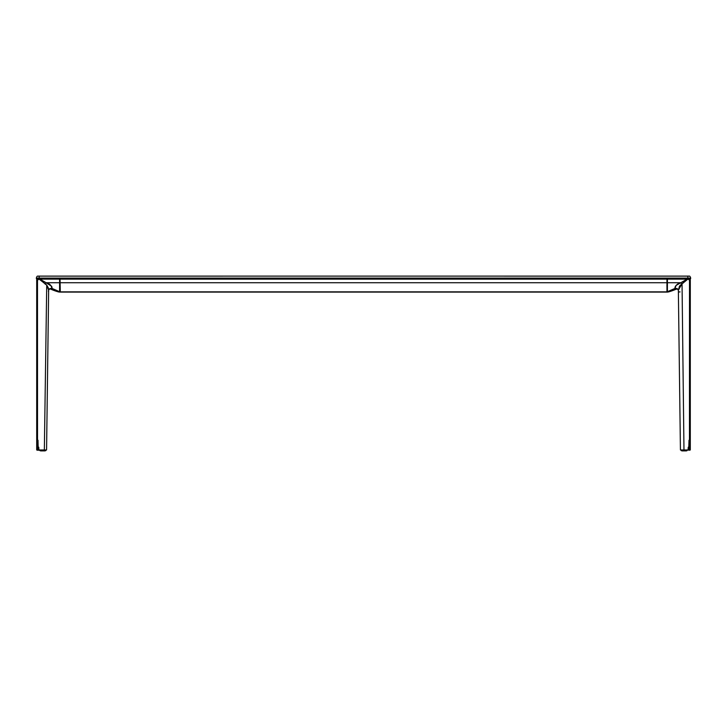 <?xml version="1.0" encoding="UTF-8"?>
<svg xmlns="http://www.w3.org/2000/svg" width="727" height="727" viewBox="0 0 727 727"><rect width="100%" height="100%" fill="white"/><g stroke="black" fill="none" stroke-linecap="round" stroke-linejoin="round"><path stroke-width="1.09" d="M690.65 278.559L36.35 278.559L39.149 278.559L39.149 278.096L690.65 278.096A3.499 3.499 0 0 0 689.678 276.142A3.499 3.499 0 0 1 690.65 278.096L687.851 278.096L687.851 276.142L39.149 276.106L689.596 276.106L687.851 276.142L687.851 278.559L690.65 278.559L690.65 278.096L690.65 278.559M39.149 276.106L687.851 276.106L39.149 276.142L39.149 278.096L39.149 276.142L37.322 276.142L39.149 276.106M37.322 276.142A3.499 3.499 0 0 0 36.35 278.096L687.851 278.096L687.851 278.559L39.149 278.559L39.149 278.096L36.35 278.096A3.499 3.499 0 0 1 37.322 276.142M36.35 278.096L36.35 278.559L36.35 278.096M59.441 279.495L60.123 279.495M666.877 279.495L667.559 279.495M60.05 279.123L666.95 279.023L60.05 279.023L60.286 292.1L666.95 292.09L666.95 282.739L60.05 282.739L60.05 291.845L666.714 292.1L60.05 291.845L666.95 291.845L666.95 279.123L60.05 279.123L60.05 282.739L666.95 282.739L666.95 278.795L60.05 278.559L60.05 279.123M60.05 278.786L666.95 278.795M666.695 292.1L60.286 292.1M37.45 278.559L36.704 279.141A9.342 9.342 0 0 1 36.695 279.123L36.677 278.977M60.041 290.855L60.023 292.027M59.678 292.09L59.678 292.09A6.634 6.634 0 0 1 58.205 291.845A58.378 58.378 0 0 1 49.836 288.746L58.205 291.845L59.678 291.654M59.587 281.358L59.587 279.495M37.368 278.75L36.913 278.795M60.032 287.683L60.05 285.566M689.55 278.559L690.296 279.141A9.342 9.342 0 0 1 690.296 279.132L689.705 282.821L689.75 449.958L690.059 440.226L690.286 447.85M666.959 290.855L667.004 292.063M689.632 278.75L667.413 279.123L690.323 278.977M677.4 288.828L668.795 291.845L667.322 291.654M667.413 281.358L667.413 279.495M677.164 288.746A58.378 58.378 0 0 1 668.795 291.845A6.634 6.634 0 0 1 667.322 292.09L667.322 292.09M690.087 278.795L687.96 279.023L689.505 280.168L689.469 449.958L689.714 280.168L690.296 279.104A9.342 9.342 0 0 1 690.141 279.404M666.904 285.493L666.968 287.683M48.618 290.564L48.318 287.883L46.728 285.084L44.347 449.958L46.492 449.958M40.049 449.958L44.347 449.958L40.049 449.958L44.347 449.958L46.728 285.084L39.04 279.041L37.495 280.168L37.531 449.958L38.004 440.226L38.204 449.958L38.74 447.169L38.94 449.958L39.64 449.958M39.376 449.958L38.549 449.958L39.376 449.977M48.645 290.282L46.573 449.958L43.929 450.195M37.213 450.195L39.712 450.195L36.704 449.958L36.941 440.208L36.85 449.958L37.531 449.958L37.495 280.168L39.04 279.032L36.704 279.023L36.904 279.795M59.705 282.549L59.705 291.954L59.587 278.814L36.932 278.795L59.587 279.123L39.867 279.123L46.155 282.739L59.587 282.739L46.155 282.739L39.867 279.123L45.201 284.057L46.155 282.739L45.201 284.057L46.728 285.084L48.645 290.118L48.427 291.4M39.949 450.195L44.42 450.195M37.868 449.958L38.004 440.226L37.868 449.958M37.25 449.958L37.259 280.131L37.25 449.958M36.704 448.55L36.932 449.958M36.795 279.577L36.704 291.245M36.704 279.023L36.704 449.958M39.631 279.513L38.84 279.186M58.932 291.772L51.753 288.301L48.9 289.41L51.753 288.301C51.581 285.52 49.718 283.666 46.155 282.739L51.735 286.356L51.753 288.301L49.754 288.655M49.709 288.674A58.378 58.378 0 0 0 57.733 291.7L58.651 291.936A6.534 4.535 -74.1 0 0 59.578 291.936L58.678 291.818M57.733 291.7A58.378 58.378 0 0 1 53.253 290.182L57.733 291.7L53.253 290.182M59.705 282.639L59.587 291.7L59.587 282.739L59.587 291.7L51.753 288.301L49.936 288.71M59.814 282.458L59.932 291.509L59.814 282.458M45.201 284.057L46.037 284.575M36.732 447.859L36.723 447.169M38.295 279.631L39.004 279.05M37.295 290.773L37.295 285.475M37.286 365.063L37.295 301.387M36.904 442.652L36.932 440.826M44.547 282.003L43.747 281.603M51.753 288.301L52.062 287.301M687.388 449.958L683.971 449.958L682.044 283.912L679.518 286.02L678.355 290.273L681.799 284.057L680.845 282.739C677.264 283.684 675.401 285.538 675.247 288.301L668.068 291.772M680.508 449.958L689.132 449.958L689.005 440.208L688.714 450.195L689.005 440.208L689.469 449.958L689.505 280.168L687.978 279.032L682.044 283.912L683.971 449.958L686.951 449.958M690.296 279.032L690.296 449.958L689.541 450.195L690.068 449.958M687.624 449.958L689.569 450.195L687.624 449.958M677.228 288.637L678.355 290.091L680.427 449.958L682.78 450.195L680.427 449.958L678.355 290.282M680.427 449.958L687.106 450.195M683.071 450.195L682.571 450.195M690.005 445.069L690.15 449.958L690.005 445.069M688.06 449.958L688.269 447.178L688.414 449.958M673.738 290.182A58.378 58.378 0 0 1 669.267 291.7A58.378 58.378 0 0 0 677.291 288.674M668.322 291.818L667.413 291.954A6.534 4.535 74.1 0 0 668.349 291.936L669.267 291.7M677.082 288.71L675.247 288.301L678.082 289.391L675.247 288.301L674.938 287.301L676.055 285.42L680.845 282.739L681.799 284.057L687.133 279.123L680.845 282.739L687.133 279.123L667.413 279.123L667.413 282.739L680.845 282.739L667.413 282.739L667.413 291.7L675.247 288.301L675.519 288.71M677.246 288.655L675.247 288.301L674.938 287.301M667.295 291.845L667.295 278.986M667.295 291.618L667.295 278.95M680.072 291.918L678.873 291.918L680.072 291.918M681.035 284.521L681.799 284.057M690.096 442.643L690.105 443.861M690.068 440.807L690.077 441.416L690.068 440.807M690.296 449.604L690.296 448.55M689.705 324.206L689.714 365.063M689.705 290.773L689.705 322.615M689.705 282.821L689.705 285.475M685.597 280.24L682.453 282.003M679.927 283.176L679.445 283.394M41.466 450.658L39.894 450.658L41.466 450.195L41.466 450.658L45.728 450.658L41.466 450.658M39.894 449.958L39.894 450.658L41.784 450.894L40.603 450.894M45.01 450.894L41.784 450.894L45.029 450.894L45.728 449.958M682.844 450.658L681.272 450.658L682.844 450.195L682.844 450.658L687.106 450.658L682.844 450.658M681.971 450.894L683.171 450.894L681.272 450.658L681.272 449.958L681.272 450.658M686.397 450.894L683.171 450.894L686.406 450.894L687.106 449.958M46.573 449.958L48.645 290.091L49.772 288.637M48.9 289.41L48.645 290.091M690.296 327.868L690.296 279.132M676.919 288.701L678.355 290.091"/></g></svg>

